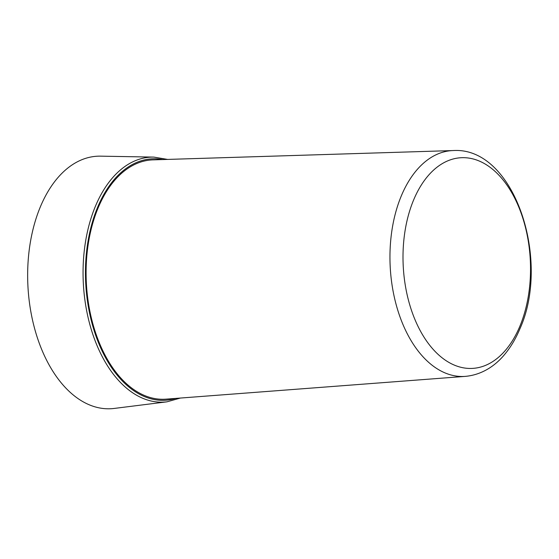 <?xml version="1.0" encoding="UTF-8"?>
<svg xmlns="http://www.w3.org/2000/svg" width="559" height="559" viewBox="0 0 559 559"><rect width="100%" height="100%" fill="white"/><g stroke="black" fill="none" stroke-linecap="round" stroke-linejoin="round"><path stroke-width="0.84" d="M100.613 156.157A126.446 76.255 86.9 0 0 27.95 286.55A126.446 76.255 86.9 0 0 114.12 408.447L166.931 401.83A122.659 73.963 -93.1 0 1 94.345 338.684A122.659 73.963 -93.1 0 1 95.358 206.404A122.659 73.963 -93.1 0 1 153.83 157.1L100.613 156.157M453.195 150.553L153.103 159.867A119.822 72.258 86.9 0 0 86.379 283.427A119.822 72.258 86.9 0 0 165.918 399.154L465.284 376.382C482.773 374.823 496.224 364.887 505.098 353.889C511.017 346.685 515.985 338.251 519.996 328.601C550.978 259.949 514.406 146.535 453.195 150.553A113.086 68.198 86.9 0 0 390.224 267.16A113.086 68.198 86.9 0 0 465.284 376.382M162.774 159.567A120.891 72.901 86.9 0 0 97.573 207.382A120.891 72.901 86.9 0 0 98.663 343.163A120.891 72.901 86.9 0 0 175.561 398.42M519.954 326.044A105.483 63.607 86.9 0 0 501.94 178.566A105.483 63.607 86.9 0 0 413.576 200.08A105.483 63.607 86.9 0 0 431.59 347.558A105.483 63.607 86.9 0 0 519.954 326.044M153.83 157.1L167.63 159.42M180.41 398.05L166.931 401.83"/></g></svg>
